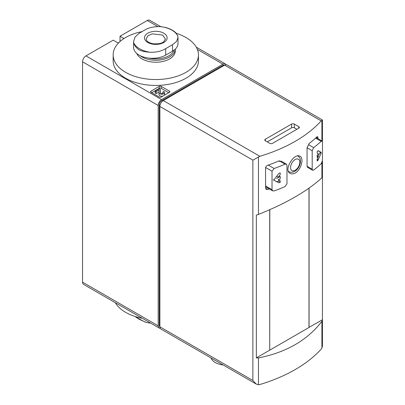 <?xml version="1.0" encoding="UTF-8"?>
<svg xmlns="http://www.w3.org/2000/svg" width="405" height="405" viewBox="0 0 405 405"><rect width="100%" height="100%" fill="white"/><g stroke="black" fill="none" stroke-linecap="round" stroke-linejoin="round"><path stroke-width="0.61" d="M120.027 41.518L120.027 36.227L147.288 20.488A4.819 2.784 120 0 1 149.698 20.25L160.881 26.71M118.65 42.829A4.819 2.784 0 0 1 116.62 42.13L113.213 40.161L85.951 55.9A4.819 2.784 120 0 0 82.544 61.803L82.544 282.158A4.819 2.784 120 0 0 83.541 284.361L159.19 328.04A4.819 2.784 120 0 0 160.198 328.263M308.98 327.407L322.436 319.737L322.436 176.904L321.914 177.79C307.456 191.054 286.305 203.264 258.461 214.427L256.34 215.06L256.34 357.899L309.066 327.458L309.066 188.112M256.34 357.899L258.461 357.934L258.461 384.75L259.858 384.527A144.575 83.47 0 0 0 321.195 349.115L321.914 348.118L322.436 345.895L322.436 160.942M313.667 147.633L312.189 150.711L312.189 169.209L312.64 170.247L313.667 170.065A146.985 84.863 0 0 0 321.165 163.767L322.456 160.577L322.456 142.084L322.071 141.082L321.165 141.335A146.985 84.863 180 0 1 313.667 147.633L308.539 144.671L307.061 147.754L307.061 166.247L307.511 167.285M318.052 138.723L317.672 136.672L316.781 136.936A144.575 83.47 180 0 1 308.959 143.664L308.959 144.352A144.575 83.47 180 0 1 308.539 144.671M274.139 168.485L272.023 171.204L272.023 189.697L272.666 190.846L274.139 190.917A146.985 84.863 0 0 0 285.044 186.589L286.973 183.764L286.973 165.27L286.391 164.157L285.044 164.162A146.985 84.863 180 0 1 274.139 168.485L268.242 165.083M281.267 161.2L279.916 161.2A144.575 83.47 180 0 1 279.359 161.438L279.359 160.75A144.575 83.47 180 0 1 267.71 165.27C266.444 165.832 265.731 166.733 265.574 167.969L265.574 188.234L266.222 189.388L267.71 189.469A144.575 83.47 0 0 0 269.269 188.917M258.461 384.75L256.279 384.092L252.872 380.498L252.872 160.142L259.858 156.305A144.575 83.47 0 0 0 321.195 120.892L322.436 119.981L322.436 141.76M295.235 172.996C301.168 169.862 304.206 158.198 300.054 156.305C294.379 152.346 283.115 170.014 290.177 173.416C291.625 174.19 293.311 174.049 295.235 172.996M258.461 357.934C286.305 352.401 307.456 340.185 321.914 321.297L322.436 319.737M298.758 126.628L294.329 124.072A1.929 1.114 0 0 0 291.605 124.072L265.366 139.224A1.929 1.114 0 0 0 264.799 140.008A1.929 1.114 0 0 0 265.366 140.793L269.796 143.355A1.929 1.114 0 0 0 272.519 143.355L298.758 128.203A1.929 1.114 0 0 0 299.325 127.418A1.929 1.114 0 0 0 298.758 126.628L298.758 128.203M322.436 119.981L227.053 64.911A4.819 2.784 120 0 0 224.643 65.149L163.306 100.561A4.819 2.784 120 0 0 159.894 106.464L159.894 326.815A4.819 2.784 120 0 0 160.896 329.022L256.279 384.092M269.71 350.178L269.71 209.724M278.275 177.172A146.985 84.863 0 0 0 280.209 176.413L280.209 178.772A146.985 84.863 180 0 1 278.275 179.536L280.209 180.65L280.209 182.316A146.985 84.863 180 0 1 278.939 182.817L274.165 180.306L274.165 179.471L278.939 173.375A146.985 84.863 0 0 0 280.209 172.869L280.209 174.535L278.275 177.172L276.635 176.226M317.171 159.312L318.492 156.32A146.985 84.863 180 0 1 317.171 157.434L317.171 155.075A146.985 84.863 0 0 0 318.492 153.956L317.171 153.196L317.171 151.531A146.985 84.863 0 0 0 318.046 150.797L321.15 152.346L321.15 153.181L318.046 160.243A146.985 84.863 180 0 1 317.171 160.977L317.171 159.312M296.885 129.286L294.329 127.813A1.929 1.114 0 0 0 291.605 127.813L267.239 141.877M224.608 65.17A3.372 1.949 120 0 0 222.937 65.347L161.6 100.759A3.372 1.949 120 0 0 159.216 104.89L159.216 325.245A3.372 1.949 120 0 0 159.894 326.779M226.046 64.689A4.819 2.784 120 0 0 225.347 63.924A4.819 2.784 120 0 0 222.937 64.167L161.6 99.579A4.819 2.784 120 0 0 158.193 105.482L158.193 325.833A4.819 2.784 120 0 0 159.19 328.04M169.437 91.12L161.261 86.397A1.448 0.835 0 0 0 159.216 86.397L151.035 91.12A1.448 0.835 0 0 0 150.614 91.707A1.448 0.835 0 0 0 151.035 92.299L159.216 97.023A1.448 0.835 0 0 0 161.261 97.023L169.437 92.299A1.448 0.835 0 0 0 169.862 91.707A1.448 0.835 0 0 0 169.437 91.12L169.437 92.299M123.95 38.546A4.819 2.784 0 0 0 123.434 38.197L120.027 36.227M223.19 364.991A15.663 9.042 180 0 1 211.005 357.954M269.71 350.082L269.796 209.689M308.98 327.503L308.98 188.168M273.152 179.724L276.731 181.789A0.724 0.415 120 0 0 277.096 181.754L278.372 181.015A0.724 0.415 120 0 0 278.848 180.377A0.724 0.415 120 0 0 278.736 179.8L278.275 179.536M276.539 178.529L280.209 176.413M278.736 179.8L280.209 180.65L278.736 179.8M318.117 156.102L320.137 152.599A0.724 0.415 120 0 0 320.137 151.764L321.15 152.346M320.137 151.764L318.335 150.721M317.171 155.555L318.492 156.32M168.758 92.694L161.261 88.366A1.448 0.835 0 0 0 159.216 88.366L151.718 92.694M159.003 92.664L159.003 94.552A2.82 1.63 0 0 0 159.003 94.593A2.82 1.63 0 0 0 162.84 96.112M164.45 95.18A2.82 1.63 0 0 0 164.643 94.593L164.643 92.624A2.82 1.63 0 0 0 163.812 91.474L162.886 92.011L162.886 93.236M160.319 92.644L160.446 89.53L159.165 88.786L155.176 91.09L155.176 93.059L156.107 93.595L159.033 91.905M160.39 92.887L160.446 89.53M155.176 91.09L156.107 91.626L159.114 89.89L159.003 92.583A2.82 1.63 0 0 0 159.003 92.624A2.82 1.63 0 0 0 161.823 94.254A2.82 1.63 0 0 0 164.643 92.624M160.319 92.603A1.504 0.866 0 0 0 160.319 92.624A1.504 0.866 0 0 0 161.823 93.494A1.504 0.866 0 0 0 163.326 92.624A1.504 0.866 0 0 0 162.886 92.011M156.107 93.595L156.107 91.626M165.605 27.484C169.938 28.664 173.365 30.456 175.897 32.851L177.841 36.07L178.003 37.483L176.565 41.431L172.505 44.712L165.691 48.646C161.241 51.303 155.971 52.493 149.87 52.22C145.694 51.992 142.104 51.222 139.107 49.916C136.161 47.795 134.384 45.466 133.777 42.925L133.609 41.416L135.047 37.078L139.107 33.301L145.927 29.368C150.371 27.14 155.647 26.279 161.747 26.781L165.61 27.484M133.604 41.416L133.604 47.441A18.797 10.849 0 0 0 145.208 57.469A18.797 10.849 0 0 0 165.691 55.115L172.505 51.182A18.797 10.849 0 0 0 178.008 43.507L178.008 37.483M173.993 50.215A18.503 10.682 180 0 1 168.89 55.784A18.503 10.682 180 0 1 148.594 58.067M136.844 53.531A19.47 11.239 180 0 0 150.457 61.793A19.47 11.239 180 0 0 169.573 58.933A19.47 11.239 180 0 0 175.274 50.984L175.274 49.142A19.47 11.239 180 0 1 169.573 56.963A19.47 11.239 180 0 1 140.064 55.627M176.377 33.347A42.652 24.624 180 0 1 198.455 54.918A42.652 24.624 180 0 1 185.966 72.328A42.652 24.624 180 0 1 139.487 77.669A42.652 24.624 180 0 1 113.157 54.918A42.652 24.624 180 0 1 141.816 31.656M198.455 54.918L198.455 60.821A42.652 24.624 180 0 1 185.966 78.231A42.652 24.624 180 0 1 139.487 83.572A42.652 24.624 180 0 1 113.157 60.821L113.157 54.918M165.437 39.169L162.623 35.048L152.118 33.843L147.795 35.888L146.17 38.981L146.823 40.728C147.035 41.016 148.139 42.748 153.115 43.755C158.299 44.105 161.818 43.446 163.671 41.791L165.442 39.072M115.339 302.722A42.652 24.624 0 0 0 142.337 318.31M145.263 322.167L135.721 317.019L139.107 319.231L146.023 322.385L149.87 323.084M288.481 171.381L288.993 171.674A8.966 5.174 -60 0 1 288.431 171.254M297.579 155.965A8.966 5.174 -60 0 1 297.958 156.148L297.624 155.955M321.165 141.335L315.551 138.095M285.044 164.162L279.916 161.2M321.914 120.28L321.914 140.955M321.914 162.678L321.914 177.79M258.461 156.917L258.461 214.427M321.914 321.297L321.914 348.118M321.195 120.892L224.643 65.149M259.858 156.305L163.306 100.561M252.872 160.142L159.894 106.464M252.872 380.498L159.894 326.815M318.052 137.67L316.781 136.936M267.71 189.469L265.574 188.234M312.189 150.711L307.061 147.754M312.189 169.209L307.061 166.247M272.023 171.204L265.629 167.508M272.023 189.697L265.574 185.971M295.179 170.247A6.556 3.782 -60 0 1 291.17 164.536A6.556 3.782 -60 0 1 299.194 159.904A6.556 3.782 -60 0 1 295.179 170.247M294.329 127.813L294.329 124.072M291.605 127.813L291.605 124.072M265.366 140.793L265.366 139.224M159.894 325.635L159.216 325.245M160.015 105.356L159.216 104.89M162.405 101.225L161.6 100.759M223.621 65.737L222.937 65.347M158.193 325.833L82.544 282.158M158.193 105.482L82.544 61.803M161.6 99.579L85.951 55.9M222.937 64.167L197.372 49.405M157.925 26.629L147.288 20.488M123.434 38.885L123.434 38.197M279.85 173.016L280.209 173.224M277.096 181.754L278.939 182.817M278.372 181.015L280.209 182.078M320.137 152.599L321.15 153.181M317.231 159.18L318.335 159.818M317.171 159.737L318.046 160.243M161.261 88.366L161.261 86.397M159.216 88.366L159.216 86.397M151.035 92.299L151.035 91.12M172.505 51.182L172.505 44.712M165.691 55.115L165.691 48.646M149.87 52.22A22.817 13.173 180 0 1 133.777 42.925M161.747 26.781A22.817 13.173 180 0 1 171.943 30.183A22.817 13.173 180 0 1 177.841 36.07M163.822 33.22A11.335 6.546 180 0 1 158.74 44.165A11.335 6.546 180 0 1 144.858 36.151A11.335 6.546 180 0 1 163.822 33.22M312.625 170.272L307.496 167.316M322.086 141.056L316.092 137.594M286.406 164.131L281.283 161.175M272.651 190.871L265.574 186.786M288.993 171.674C290.739 172.606 292.638 172.5 294.683 171.35C300.161 168.404 302.788 158.578 297.958 156.148M225.347 63.924L196.273 47.142M159.003 94.593L159.003 92.624"/></g></svg>
